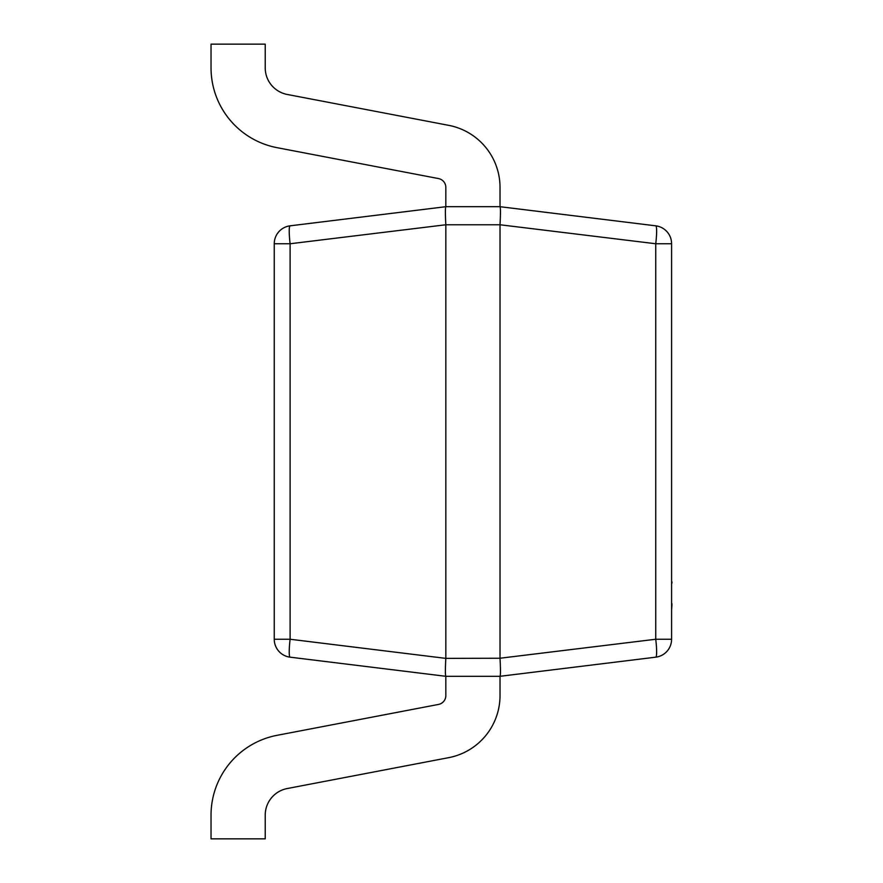 <?xml version="1.0" encoding="UTF-8"?>
<svg xmlns="http://www.w3.org/2000/svg" width="883" height="883" viewBox="0 0 883 883"><rect width="100%" height="100%" fill="white"/><g stroke="black" fill="none" stroke-linecap="round" stroke-linejoin="round"><path stroke-width="1.32" d="M500.021 658.232L655.738 639.248A18.057 2.185 -97 0 1 655.738 657.173L500.021 676.301L445.827 676.301L290.11 657.173A18.057 2.185 -83 0 1 290.11 639.248L445.827 658.376L500.021 658.232L500.021 224.768L445.838 224.768L445.838 658.232M445.838 224.768L290.11 243.752L290.11 639.248L274.249 639.248A18.057 18.057 0 0 0 290.11 657.173A18.057 18.057 0 0 1 274.249 639.248L274.249 243.752A18.057 18.057 0 0 1 290.11 225.827L445.827 206.699L500.021 206.699L655.738 225.827A18.057 18.057 0 0 1 671.599 243.752L671.599 639.248A18.057 18.057 0 0 1 655.738 657.173A18.057 18.057 0 0 0 671.599 639.248L655.738 639.248L655.738 243.752A18.057 2.185 -83 0 0 655.738 225.827A18.057 18.057 0 0 1 671.599 243.752L655.738 243.752L500.021 224.768M445.827 658.376C445.253 669.137 445.253 675.109 445.827 676.301L445.838 695.572A9.029 9.029 0 0 1 438.498 704.435L277.041 735.329A81.28 81.28 0 0 0 211.037 815.152L211.037 838.85L265.22 838.85L265.22 815.152A27.097 27.097 0 0 1 287.218 788.541L448.685 757.658A63.212 63.212 0 0 0 500.021 695.572L500.021 676.301C500.606 675.109 500.606 669.137 500.021 658.376M500.021 224.624C500.606 213.863 500.606 207.891 500.021 206.699L500.021 187.428A63.212 63.212 0 0 0 448.685 125.342L287.218 94.459A27.097 27.097 0 0 1 265.22 67.848L265.22 44.15L211.037 44.15L211.037 67.848A81.28 81.28 0 0 0 277.041 147.671L438.498 178.565A9.029 9.029 0 0 1 445.838 187.428L445.827 206.699C445.253 207.891 445.253 213.863 445.827 224.624M274.249 243.752L290.11 243.752A18.057 2.185 -97 0 1 290.11 225.827M671.599 536.809L671.599 581.82M671.963 581.82L671.963 583.1M671.963 603.707L671.599 604.601M671.599 582.195L671.599 604.237M671.963 604.601L671.599 610.142"/></g></svg>
